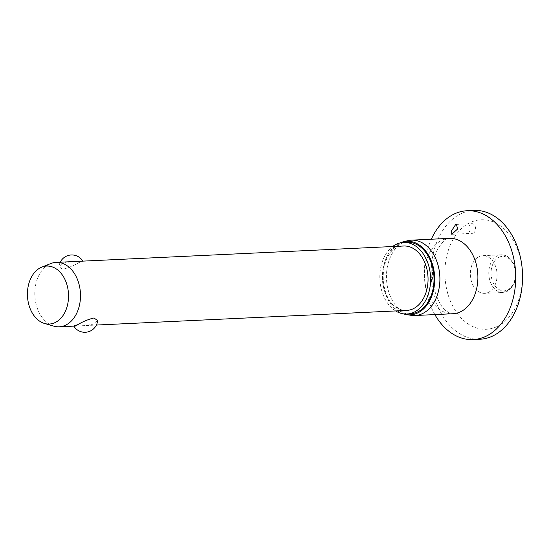 <?xml version="1.0" encoding="UTF-8"?>
<svg xmlns="http://www.w3.org/2000/svg" width="550" height="550" viewBox="0 0 550 550"><rect width="100%" height="100%" fill="white"/><g stroke="black" fill="none" stroke-linecap="round" stroke-linejoin="round"><path stroke-width="0.41" stroke-dasharray="2.75 2.06" d="M496.815 326.673A54.814 38.789 87.3 0 1 447.157 291.28A54.814 38.789 87.3 0 1 470.614 222.365A54.814 38.789 87.3 0 1 520.273 257.757A54.814 38.789 87.3 0 1 496.815 326.673M479.923 339.254A64.487 45.636 87.3 0 1 432.156 285.876A64.487 45.636 87.3 0 1 461.471 213.482A64.487 45.636 87.3 0 1 473.853 210.423M411.18 315.322A37.723 26.696 87.3 0 1 386.691 281.662A37.723 26.696 87.3 0 1 404.161 241.945A37.723 26.696 87.3 0 1 407.66 240.714M403.446 313.857A36.816 26.056 87.3 0 1 382.607 279.489A36.816 26.056 87.3 0 1 399.822 243.024A36.816 26.056 87.3 0 1 400.098 242.901M410.314 313.864A35.853 25.369 87.3 0 1 383.756 284.192A35.853 25.369 87.3 0 1 400.056 243.946A35.853 25.369 87.3 0 1 406.938 242.248M473.309 233.104A4.833 3.424 -92.7 0 0 475.509 227.673A4.833 3.424 -92.7 0 0 471.928 223.671A4.833 3.424 -92.7 0 0 470.999 223.898A4.833 3.424 -92.7 0 0 468.799 229.329A4.833 3.424 -92.7 0 0 472.381 233.331A4.833 3.424 -92.7 0 0 473.309 233.104M488.221 292.462A18.865 13.351 -92.7 0 0 496.794 271.288A18.865 13.351 -92.7 0 0 482.824 255.674A18.865 13.351 -92.7 0 0 479.201 256.568A18.865 13.351 -92.7 0 0 470.628 277.743A18.865 13.351 -92.7 0 0 484.598 293.356A18.865 13.351 -92.7 0 0 488.221 292.462M53.756 326.15A32.244 22.818 87.3 0 1 34.898 296.306A32.244 22.818 87.3 0 1 49.947 263.918A32.244 22.818 87.3 0 1 50.806 263.546M97.646 320.457L94.373 323.909L85.862 325.545L73.817 326.109A12.898 12.898 0 0 1 73.782 326.109M406.732 310.42A32.244 22.818 87.3 0 1 382.848 283.738A32.244 22.818 87.3 0 1 397.506 247.534A32.244 22.818 87.3 0 1 403.693 246.008M70.778 261.697L62.274 263.333L58.994 266.784L62.803 269.259C68.344 267.891 73.727 265.657 78.959 262.549C83.847 261.016 84.081 260.679 79.661 261.532M395.649 310.942A35.853 25.369 87.3 0 1 379.871 279.414A35.853 25.369 87.3 0 1 392.618 246.531M434.864 314.586A64.487 45.636 87.3 0 1 431.31 239.222M442.159 240.157A37.723 26.696 87.3 0 1 449.398 238.37L446.916 239.016C445.094 239.195 442.193 242.303 438.212 248.339C435.744 252.739 433.984 258.149 432.946 264.55L432.3 276.581L434.094 289.142C438.487 302.163 442.832 309.629 447.129 311.541C449.941 313.314 451.887 314.043 452.953 313.734A37.723 26.696 87.3 0 1 425.006 282.507A37.723 26.696 87.3 0 1 442.159 240.157M489.562 279.414A18.865 13.351 87.3 0 1 497.633 255.702A18.865 13.351 87.3 0 1 501.256 254.808A18.865 13.351 87.3 0 1 514.724 267.884A18.865 13.351 87.3 0 1 506.653 291.596A18.865 13.351 87.3 0 1 503.03 292.49A18.865 13.351 87.3 0 1 489.562 279.414M499.159 257.18A17.249 12.21 87.3 0 1 514.786 268.317A17.249 12.21 87.3 0 1 507.402 290.008A17.249 12.21 87.3 0 1 491.776 278.871A17.249 12.21 87.3 0 1 499.159 257.18M456.459 224.4L471.928 223.671M482.824 255.674L501.256 254.808C508.083 255.097 512.731 259.49 515.212 267.981L515.934 272.807L515.543 278.912L514.202 283.408L510.366 289.163L503.03 292.49L484.598 293.356M60.259 262.192A12.898 12.898 0 0 0 58.994 266.784M85.862 325.545L96.387 325.05M451.77 234.3L472.381 233.331"/><path stroke-width="0.82" d="M431.31 239.222A64.487 45.636 87.3 0 1 454.651 213.806A64.487 45.636 87.3 0 1 467.026 210.746L473.853 210.423A64.487 45.636 87.3 0 1 521.613 263.801A64.487 45.636 87.3 0 1 492.298 336.194A64.487 45.636 87.3 0 1 479.923 339.254L473.096 339.577A64.487 45.636 87.3 0 1 434.864 314.586M467.026 210.746A64.487 45.636 87.3 0 1 514.786 264.124A64.487 45.636 87.3 0 1 485.471 336.518A64.487 45.636 87.3 0 1 473.096 339.577M455.586 224.62L456.459 224.4L457.593 228.999L451.77 234.3L451.612 230.725L455.586 224.62M400.098 242.901A36.816 26.056 87.3 0 1 403.246 241.821L407.66 240.714A37.723 26.696 87.3 0 1 411.4 240.157A37.723 26.696 87.3 0 1 439.34 271.384A37.723 26.696 87.3 0 1 422.194 313.734A37.723 26.696 87.3 0 1 414.954 315.521A37.723 26.696 87.3 0 1 411.18 315.322L406.677 314.641A36.816 26.056 87.3 0 1 403.446 313.857M403.246 241.821A36.816 26.056 87.3 0 1 433.723 269.211A36.816 26.056 87.3 0 1 417.422 313.087A36.816 26.056 87.3 0 1 406.677 314.641M392.618 246.531A35.853 25.369 87.3 0 1 396.646 244.104A35.853 25.369 87.3 0 1 403.521 242.406A35.853 25.369 87.3 0 1 430.079 272.078A35.853 25.369 87.3 0 1 413.779 312.331A35.853 25.369 87.3 0 1 406.897 314.029A35.853 25.369 87.3 0 1 395.649 310.942M403.521 242.406L406.938 242.248A35.853 25.369 87.3 0 1 433.489 271.92A35.853 25.369 87.3 0 1 417.196 312.166A35.853 25.369 87.3 0 1 410.314 313.864L406.897 314.029M41.821 267.107L50.806 263.546A32.244 22.818 87.3 0 1 56.134 262.391A32.244 22.818 87.3 0 1 80.018 289.073A32.244 22.818 87.3 0 1 65.361 325.277A32.244 22.818 87.3 0 1 59.173 326.803A32.244 22.818 87.3 0 1 53.756 326.15L44.474 323.448A29.019 20.536 87.3 0 1 27.5 296.594A29.019 20.536 87.3 0 1 41.051 267.438A29.019 20.536 87.3 0 1 41.821 267.107A29.019 20.536 87.3 0 1 67.471 286.729A29.019 20.536 87.3 0 1 54.917 322.664A29.019 20.536 87.3 0 1 44.474 323.448M76.986 325.71C72.559 326.569 72.792 326.226 77.688 324.692C82.919 321.585 88.302 319.351 93.837 317.982L97.646 320.457A12.898 12.898 0 0 1 73.789 326.116L59.173 326.803M82.858 261.126L403.693 246.008A32.244 22.818 87.3 0 1 427.577 272.697A32.244 22.818 87.3 0 1 412.919 308.894A32.244 22.818 87.3 0 1 406.732 310.42L96.387 325.05M60.259 262.192A12.898 12.898 0 0 1 82.858 261.133L56.134 262.391M411.4 240.157L449.398 238.37A37.723 26.696 87.3 0 1 477.338 269.589A37.723 26.696 87.3 0 1 460.192 311.946A37.723 26.696 87.3 0 1 452.953 313.734L414.954 315.521"/></g></svg>
